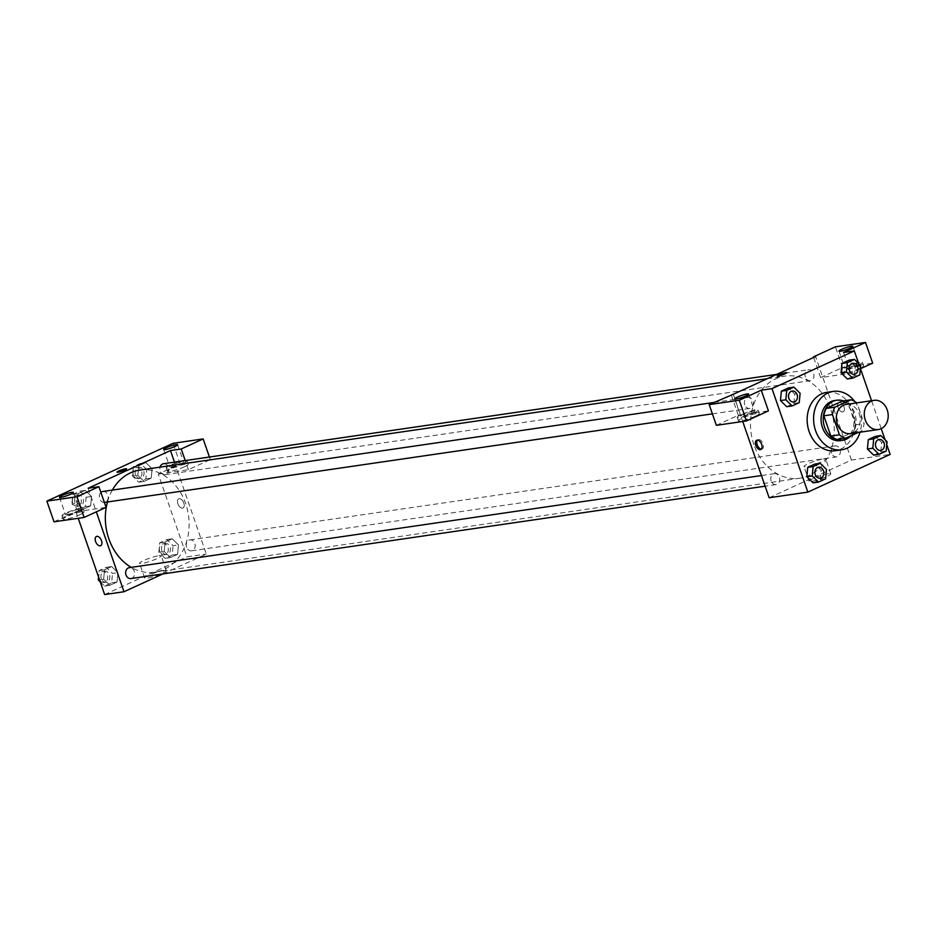 <?xml version="1.0" encoding="UTF-8"?>
<svg xmlns="http://www.w3.org/2000/svg" width="937" height="937" viewBox="0 0 937 937"><rect width="100%" height="100%" fill="white"/><g stroke="black" fill="none" stroke-linecap="round" stroke-linejoin="round"><path stroke-width="0.7" stroke-dasharray="4.68 3.51" d="M846.158 404.433A14.734 11.9 -98.3 0 1 860.061 417.305A14.734 11.9 -98.3 0 1 850.409 433.597M858.175 432.472L861.712 430.856A19.794 15.988 -98.3 0 0 864.137 423.489L857.121 403.238A19.794 15.988 -98.3 0 0 856.711 402.887M842.351 401.059A19.794 15.988 -98.3 0 1 848.524 404.491L857.121 403.238M837.01 439.476L853.103 432.109A19.794 15.988 -98.3 0 0 855.528 424.742L848.524 404.491M850.995 435.764A20.263 16.362 81.7 0 0 855.563 416.18A20.263 16.362 81.7 0 0 843.382 400.907M834.609 400.532A20.263 16.362 -98.3 0 1 853.724 418.218A20.263 16.362 -98.3 0 1 840.454 440.636M853.103 432.109L861.712 430.856M855.528 424.742L864.137 423.489M854.708 401.458A29.48 23.812 -98.3 0 1 860.061 432.191M826.832 392.345A29.48 23.812 -98.3 0 1 854.638 418.089A29.48 23.812 -98.3 0 1 835.324 450.697M780.474 400.579L786.729 406.693L793.85 403.437L794.74 394.044L788.474 387.93L794.728 394.044L800.104 393.259M806.851 476.746L813.105 482.871L820.226 479.615L821.117 470.222L814.85 464.096L821.105 470.222L826.481 469.437M854.427 375.69L855.305 366.297L849.051 360.171L855.317 366.285L854.415 375.69L847.306 378.958L854.427 375.69L859.803 374.905M841.051 372.832L841.941 363.439M886.777 444.688L885.067 439.734M881.225 428.642L871.562 400.731M860.4 368.51L858.69 363.556M867.428 448.999L873.682 455.124L880.803 451.868L881.694 442.475M873.682 455.136L880.803 451.868L881.682 442.475L875.427 436.349L881.682 442.475L887.058 441.69M842.691 411.964A5.072 2.905 -114.6 0 0 843.159 411.823A5.072 2.905 -114.6 0 0 843.698 406.002A5.072 2.905 -114.6 0 0 838.943 402.605A5.072 2.905 -114.6 0 0 838.24 408.04A5.072 2.905 -114.6 0 0 842.691 411.964A5.072 2.905 65.4 0 1 838.24 408.04A5.072 2.905 65.4 0 1 838.931 402.605A5.072 2.905 65.4 0 1 843.687 406.002A5.072 2.905 65.4 0 1 843.159 411.823A5.072 2.905 65.4 0 1 842.691 411.964M860.471 368.721L850.726 373.195L820.625 377.576L842.574 367.527L872.675 363.134M850.726 373.195L843.558 352.488M769.136 497.758L851.44 460.055L890.15 454.422M851.44 460.055L815.6 356.564M859.545 368.475A11.057 1.499 -19.1 0 0 863.551 365.805A11.057 1.499 -19.1 0 0 852.611 367.995A11.057 1.499 -19.1 0 0 842.656 373.031A11.057 1.499 -19.1 0 0 848.746 372.34A11.057 1.499 -19.1 0 0 859.545 368.475M858.351 365.032A11.057 1.499 160.9 0 1 847.552 368.885A11.057 1.499 160.9 0 1 841.461 369.588A11.057 1.499 160.9 0 1 851.417 364.552A11.057 1.499 160.9 0 1 862.356 362.35A11.057 1.499 160.9 0 1 858.351 365.032M857.39 363.451A7.367 0.996 -19.1 0 0 849.472 365.805A7.367 0.996 -19.1 0 0 844.94 368.382A7.367 0.996 -19.1 0 0 846.416 368.487A7.367 0.996 -19.1 0 0 854.333 366.133A7.367 0.996 -19.1 0 0 858.866 363.556A7.367 0.996 -19.1 0 0 857.39 363.451M842.574 367.527L835.406 346.831M820.625 377.576L813.656 357.454M828.507 473.583A11.478 1.558 -19.1 0 0 816.186 477.238A11.478 1.558 -19.1 0 0 809.123 481.255A11.478 1.558 -19.1 0 0 820.472 478.971A11.478 1.558 -19.1 0 0 830.803 473.747A11.478 1.558 -19.1 0 0 828.507 473.583M823.4 458.849A11.478 1.558 160.9 0 1 825.708 459.013A11.478 1.558 160.9 0 1 815.377 464.237A11.478 1.558 160.9 0 1 804.016 466.521A11.478 1.558 160.9 0 1 811.079 462.503A11.478 1.558 160.9 0 1 823.4 458.849M716.372 425.328L738.309 415.278L768.422 410.886M733.296 394.266L742.725 421.486M761.476 449.046A5.072 2.905 -114.6 0 0 762.238 448.893A5.072 2.905 -114.6 0 0 762.941 443.459A5.072 2.905 -114.6 0 0 758.478 439.535A5.072 2.905 -114.6 0 0 758.021 439.676A5.072 2.905 -114.6 0 0 757.401 440.156M755.292 416.227A11.057 1.499 -19.1 0 0 759.286 413.557A11.057 1.499 -19.1 0 0 748.358 415.747A11.057 1.499 -19.1 0 0 738.403 420.783A11.057 1.499 -19.1 0 0 744.493 420.092A11.057 1.499 -19.1 0 0 755.292 416.227M754.098 412.784A11.057 1.499 160.9 0 1 743.299 416.637A11.057 1.499 160.9 0 1 737.208 417.34A11.057 1.499 160.9 0 1 747.164 412.303A11.057 1.499 160.9 0 1 758.092 410.101A11.057 1.499 160.9 0 1 754.098 412.784M753.137 411.202A7.367 0.996 -19.1 0 0 745.22 413.557A7.367 0.996 -19.1 0 0 740.687 416.133A7.367 0.996 -19.1 0 0 742.163 416.227A7.367 0.996 -19.1 0 0 750.08 413.885A7.367 0.996 -19.1 0 0 754.613 411.308A7.367 0.996 -19.1 0 0 753.137 411.202M738.309 415.278L731.141 394.571M777.183 375.971L777.195 375.983A5.072 0.691 -19.1 0 0 777.195 375.983A5.072 0.691 -19.1 0 0 782.208 374.976A5.072 0.691 -19.1 0 0 786.764 372.657L786.764 372.657M805.351 377.084A5.528 4.462 -98.3 0 1 808.678 369.728A5.528 4.462 -98.3 0 1 813.89 374.554A5.528 4.462 -98.3 0 1 810.271 380.668A5.528 4.462 -98.3 0 1 805.351 377.084M744.774 404.831A5.528 4.462 -98.3 0 1 748.101 397.475A5.528 4.462 -98.3 0 1 753.313 402.301A5.528 4.462 -98.3 0 1 749.694 408.415A5.528 4.462 -98.3 0 1 744.774 404.831M831.728 453.262A5.528 4.462 -98.3 0 1 835.054 445.907A5.528 4.462 -98.3 0 1 840.266 450.732A5.528 4.462 -98.3 0 1 836.647 456.846A5.528 4.462 -98.3 0 1 831.728 453.262M771.151 481.009A5.528 4.462 -98.3 0 1 774.477 473.653A5.528 4.462 -98.3 0 1 779.689 478.479A5.528 4.462 -98.3 0 1 776.07 484.593A5.528 4.462 -98.3 0 1 771.151 481.009M753.957 444.759A51.594 41.661 -98.3 0 1 784.937 376.112A51.594 41.661 -98.3 0 1 832.782 416.707A51.594 41.661 -98.3 0 1 806.886 476.383A51.594 41.661 -98.3 0 1 799.811 478.21A51.594 41.661 -98.3 0 1 753.957 444.759M107.474 501.974A51.594 41.661 -98.3 0 1 112.346 490.086M139.789 470.093A51.594 41.661 -98.3 0 1 188.454 515.139A51.594 41.661 -98.3 0 1 154.664 572.191A51.594 41.661 -98.3 0 1 131.227 567.353M130.922 578.574A5.528 4.462 81.7 0 0 134.237 571.219A5.528 4.462 81.7 0 0 129.329 567.635M163.53 463.721A5.528 4.462 -98.3 0 1 168.742 468.547A5.528 4.462 -98.3 0 1 165.123 474.649A5.528 4.462 -98.3 0 1 160.215 471.065A5.528 4.462 -98.3 0 1 160.063 467.141M104.358 502.419A5.528 4.462 -98.3 0 1 99.627 498.812A5.528 4.462 -98.3 0 1 100.903 492.464M102.953 491.457A5.528 4.462 -98.3 0 1 108.165 496.282A5.528 4.462 -98.3 0 1 104.546 502.396M186.592 547.243A5.528 4.462 -98.3 0 1 189.906 539.888A5.528 4.462 -98.3 0 1 195.119 544.713A5.528 4.462 -98.3 0 1 191.499 550.827A5.528 4.462 -98.3 0 1 186.592 547.243M88.148 488.247L96.324 511.848M162.921 573.912L206.292 554.048L174.469 462.117M116.996 472.154L116.996 472.154A5.072 0.691 -19.1 0 0 118.003 472.225A5.072 0.691 -19.1 0 0 123.45 470.608A5.072 0.691 -19.1 0 0 126.565 468.84L126.565 468.84M171.166 466.849A7.367 0.996 -19.1 0 0 179.084 464.506A7.367 0.996 -19.1 0 0 183.617 461.929A7.367 0.996 -19.1 0 0 182.141 461.824A7.367 0.996 -19.1 0 0 174.223 464.166A7.367 0.996 -19.1 0 0 169.691 466.743A7.367 0.996 -19.1 0 0 171.166 466.849M183.102 463.393A11.057 1.499 160.9 0 1 172.303 467.258A11.057 1.499 160.9 0 1 166.212 467.95A11.057 1.499 160.9 0 1 176.168 462.925A11.057 1.499 160.9 0 1 187.095 460.723A11.057 1.499 160.9 0 1 183.102 463.393M184.296 466.849A11.057 1.499 -19.1 0 0 188.29 464.166A11.057 1.499 -19.1 0 0 177.362 466.368A11.057 1.499 -19.1 0 0 167.407 471.405A11.057 1.499 -19.1 0 0 173.497 470.702A11.057 1.499 -19.1 0 0 184.296 466.849M66.914 514.6A7.367 0.996 -19.1 0 0 74.831 512.258A7.367 0.996 -19.1 0 0 79.364 509.681A7.367 0.996 -19.1 0 0 72.067 511.145A7.367 0.996 -19.1 0 0 65.438 514.495A7.367 0.996 -19.1 0 0 66.914 514.6M78.849 511.145A11.057 1.499 160.9 0 1 68.05 515.01A11.057 1.499 160.9 0 1 61.947 515.701A11.057 1.499 160.9 0 1 71.903 510.665A11.057 1.499 160.9 0 1 82.843 508.475A11.057 1.499 160.9 0 1 78.849 511.145M80.043 514.6A11.057 1.499 -19.1 0 0 84.037 511.918A11.057 1.499 -19.1 0 0 73.098 514.12A11.057 1.499 -19.1 0 0 63.142 519.157A11.057 1.499 -19.1 0 0 69.244 518.454A11.057 1.499 -19.1 0 0 80.043 514.6M54.018 521.815L75.967 511.766L106.068 507.374M158.271 474.063L188.384 469.683L210.321 459.622L180.22 464.014L158.271 474.063L186.943 556.859L206.292 554.048M210.321 459.622L209.431 457.033M180.22 464.014L173.052 443.318M188.384 469.683L185.221 460.559M146.722 469.519L140.468 463.393L133.347 466.661L132.468 476.055L138.723 482.18L145.844 478.912L146.722 469.519L152.099 468.734L145.844 462.609L138.723 465.876L137.833 475.27L144.099 481.395L151.22 478.139L152.11 468.746L145.844 462.62M178.475 544.912L172.221 538.787L165.099 542.043L164.209 551.436L170.475 557.562L177.597 554.306L178.487 544.912L172.221 538.787L165.099 542.043L164.221 551.436L170.475 557.574L177.597 554.306L178.475 544.912L173.099 545.697L166.845 539.571L159.723 542.828L158.845 552.221L165.099 558.358L172.221 555.091L173.099 545.697M117.898 572.659L111.644 566.534L104.522 569.79L103.632 579.183L109.898 585.309L117.02 582.053L117.91 572.659L111.644 566.534L104.522 569.79L103.644 579.183L109.898 585.32L117.02 582.053L117.898 572.659L112.522 573.444L106.268 567.307L99.146 570.574L98.549 576.969M77.267 503.017L83.522 509.131L90.643 505.875L91.533 496.493L85.267 490.367L78.146 493.623L77.256 503.017L83.522 509.142L90.643 505.875L91.521 496.481L85.267 490.356L78.146 493.623L77.267 503.017L71.891 503.801L78.146 509.927L85.267 506.659L86.145 497.266L79.891 491.14L72.77 494.408L71.891 503.801M104.639 594.562L186.943 556.859M75.967 511.766L78.228 518.29M164.01 570.387A11.478 1.558 -19.1 0 0 151.689 574.041A11.478 1.558 -19.1 0 0 144.626 578.059A11.478 1.558 -19.1 0 0 155.975 575.775A11.478 1.558 -19.1 0 0 166.306 570.551A11.478 1.558 -19.1 0 0 164.01 570.387M158.903 555.653A11.478 1.558 160.9 0 1 161.211 555.805A11.478 1.558 160.9 0 1 150.869 561.04A11.478 1.558 160.9 0 1 139.519 563.313A11.478 1.558 160.9 0 1 146.582 559.307A11.478 1.558 160.9 0 1 158.903 555.653M100.657 545.697L100.657 545.697A5.072 2.905 -114.6 0 0 101.36 540.262A5.072 2.905 -114.6 0 0 96.909 536.351A5.072 2.905 -114.6 0 0 96.441 536.479L96.441 536.479M182.492 508.135A5.072 2.905 -114.6 0 0 182.961 507.995A5.072 2.905 -114.6 0 0 183.5 502.185A5.072 2.905 -114.6 0 0 178.744 498.789A5.072 2.905 -114.6 0 0 178.042 504.211A5.072 2.905 -114.6 0 0 182.492 508.135A5.072 2.905 65.4 0 1 178.042 504.211A5.072 2.905 65.4 0 1 178.744 498.789A5.072 2.905 65.4 0 1 183.488 502.185A5.072 2.905 65.4 0 1 182.961 507.995A5.072 2.905 65.4 0 1 182.492 508.135M100.259 581.924L104.522 586.105L111.644 582.837L112.522 573.444M101.278 578.586A5.528 4.462 -98.3 0 1 104.593 571.242A5.528 4.462 -98.3 0 1 109.816 576.068A5.528 4.462 -98.3 0 1 106.186 582.182A5.528 4.462 -98.3 0 1 101.278 578.586M106.268 567.307L111.644 566.534M99.146 570.574L104.522 569.79M99.521 579.792L103.644 579.183M104.522 586.105L109.898 585.32M111.644 582.837L117.02 582.053M99.123 578.902A5.528 4.462 -98.3 0 1 102.449 571.547A5.528 4.462 -98.3 0 1 107.661 576.372A5.528 4.462 -98.3 0 1 104.042 582.486A5.528 4.462 -98.3 0 1 99.123 578.902M161.855 550.851A5.528 4.462 -98.3 0 1 165.17 543.495A5.528 4.462 -98.3 0 1 170.393 548.321A5.528 4.462 -98.3 0 1 166.763 554.435A5.528 4.462 -98.3 0 1 161.855 550.851M166.845 539.571L172.221 538.787M159.723 542.828L165.099 542.043M158.845 552.221L164.221 551.436M165.099 558.358L170.475 557.574M172.221 555.091L177.597 554.306M159.7 551.155A5.528 4.462 -98.3 0 1 163.026 543.8A5.528 4.462 -98.3 0 1 168.238 548.625A5.528 4.462 -98.3 0 1 164.619 554.739A5.528 4.462 -98.3 0 1 159.7 551.155M74.901 502.419A5.528 4.462 -98.3 0 1 78.216 495.064A5.528 4.462 -98.3 0 1 83.44 499.889A5.528 4.462 -98.3 0 1 79.809 506.003A5.528 4.462 -98.3 0 1 74.901 502.419M86.145 497.266L91.521 496.481M79.891 491.14L85.267 490.356M72.77 494.408L78.146 493.623M78.146 509.927L83.522 509.142M85.267 506.659L90.643 505.875M72.746 502.736A5.528 4.462 -98.3 0 1 76.073 495.38A5.528 4.462 -98.3 0 1 81.285 500.206A5.528 4.462 -98.3 0 1 77.666 506.32A5.528 4.462 -98.3 0 1 72.746 502.736M135.478 474.672A5.528 4.462 -98.3 0 1 138.793 467.317A5.528 4.462 -98.3 0 1 144.017 472.143A5.528 4.462 -98.3 0 1 140.386 478.257A5.528 4.462 -98.3 0 1 135.478 474.672M140.468 463.393L145.844 462.609L138.723 465.876L137.844 475.27L144.099 481.395L151.22 478.139L152.099 468.734M133.347 466.661L138.723 465.876M132.468 476.055L137.844 475.27M138.723 482.18L144.099 481.395M145.844 478.912L151.22 478.139M133.323 474.989A5.528 4.462 -98.3 0 1 136.65 467.633A5.528 4.462 -98.3 0 1 141.862 472.459A5.528 4.462 -98.3 0 1 138.243 478.573A5.528 4.462 -98.3 0 1 133.323 474.989M818.563 467.223A5.528 4.462 -98.3 0 1 823.775 472.061A5.528 4.462 -98.3 0 1 820.156 478.163M813.105 482.871L820.226 479.615L825.602 478.83M820.226 479.615L821.105 470.222M879.14 439.476A5.528 4.462 -98.3 0 1 884.352 444.314A5.528 4.462 -98.3 0 1 880.733 450.416M880.803 451.868L886.179 451.084M792.187 391.057A5.528 4.462 -98.3 0 1 797.399 395.882A5.528 4.462 -98.3 0 1 793.78 401.996M786.729 406.705L793.85 403.437L799.226 402.652M793.85 403.437L794.728 394.044M852.764 363.31A5.528 4.462 -98.3 0 1 857.976 368.136A5.528 4.462 -98.3 0 1 854.357 374.25M855.305 366.297L860.681 365.512M863.551 365.805L862.356 362.35M842.656 373.031L841.461 369.588M838.966 351.129L844.94 368.382M852.893 346.303L858.866 363.556M830.803 473.747L825.708 459.013M809.123 481.255L804.016 466.521M760.856 449.526L762.238 448.893M756.627 440.308L758.021 439.676M759.286 413.557L758.092 410.101M738.403 420.783L737.208 417.34M734.713 398.881L740.687 416.133M748.64 394.055L754.613 411.308M154.664 572.191L799.811 478.21M767.333 378.677L784.937 376.112M774.477 473.653L761.441 475.551M776.07 484.593L765.131 486.186M165.123 474.649L810.271 380.668M776.679 374.39L808.678 369.728M712.389 413.849L749.694 408.415M713.947 402.453L748.101 397.475M191.499 550.827L836.647 456.846M189.906 539.888L835.054 445.907M163.717 449.502L169.691 466.743M177.643 444.677L183.617 461.929M188.29 464.166L187.095 460.723M167.407 471.405L166.212 467.95M59.464 497.254L65.438 514.495M73.391 492.429L79.364 509.681M84.037 511.918L82.843 508.475M63.142 519.157L61.947 515.701M166.306 570.551L161.211 555.805M144.626 578.059L139.519 563.313M104.042 582.486L106.186 582.182M102.449 571.547L104.593 571.242M164.619 554.739L166.763 554.435M163.026 543.8L165.17 543.495M77.666 506.32L79.809 506.003M76.073 495.38L78.216 495.064M138.243 478.573L140.386 478.257M136.65 467.633L138.793 467.317"/><path stroke-width="1.41" d="M865.261 419.975A14.734 11.9 -98.3 0 1 874.116 400.357A14.734 11.9 -98.3 0 1 888.018 413.229A14.734 11.9 -98.3 0 1 878.367 429.533A14.734 11.9 -98.3 0 1 865.261 419.975M878.367 429.533L850.409 433.597A14.734 11.9 -98.3 0 1 837.303 424.039A14.734 11.9 -98.3 0 1 846.158 404.433L874.116 400.357M823.834 415.805A19.794 15.988 -98.3 0 1 826.258 408.427L842.351 401.059L850.96 399.806L834.855 407.173A19.794 15.988 -98.3 0 0 832.431 414.552L823.834 415.805L830.838 436.045A19.794 15.988 -98.3 0 0 837.01 439.476L845.607 438.223L858.175 432.472M850.96 399.806A19.794 15.988 -98.3 0 1 856.711 402.887M832.431 414.552L839.447 434.791A19.794 15.988 -98.3 0 0 845.607 438.223M826.258 408.427L834.855 407.173M830.838 436.045L839.447 434.791M843.382 400.907A20.263 16.362 81.7 0 0 836.753 400.216A20.263 16.362 81.7 0 0 833.11 401.294A20.263 16.362 81.7 0 0 823.928 424.941A20.263 16.362 81.7 0 0 842.597 440.32A20.263 16.362 81.7 0 0 850.995 435.764M842.597 440.32L840.454 440.636A20.263 16.362 -98.3 0 1 822.44 427.495A20.263 16.362 -98.3 0 1 830.955 401.61A20.263 16.362 -98.3 0 1 834.609 400.532L836.753 400.216M860.061 432.191A29.48 23.812 -98.3 0 1 841.777 449.76A29.48 23.812 -98.3 0 1 815.577 430.633A29.48 23.812 -98.3 0 1 833.274 391.408A29.48 23.812 -98.3 0 1 854.708 401.458M841.777 449.76L835.324 450.697A29.48 23.812 -98.3 0 1 809.135 431.57A29.48 23.812 -98.3 0 1 826.832 392.345L833.274 391.408M793.85 387.133L788.474 387.918L781.353 391.174L780.462 400.567L785.85 399.794L792.105 405.92L799.226 402.652L800.104 393.259L793.85 387.133L786.729 390.401L785.85 399.794M820.226 463.3L813.105 466.567L812.227 475.961L818.481 482.098L825.602 478.83L826.481 469.437L820.226 463.3L814.85 464.084L807.729 467.352L806.839 476.746M847.306 362.654L846.427 372.048L852.682 378.173L859.803 374.905L860.681 365.512L854.427 359.386L847.306 362.654L841.93 363.439L849.051 360.171L841.93 363.439L841.051 372.832L847.306 378.958L841.039 372.832M858.69 363.556L854.31 350.93L772.006 388.621L807.846 492.124L890.15 454.422L886.777 444.688M885.067 439.734L881.225 428.642M871.562 400.731L860.4 368.51M880.803 435.553L875.427 436.337L868.306 439.605L867.416 448.999L872.804 448.214L879.058 454.351L886.179 451.084L887.058 441.69L880.803 435.553L873.682 438.821L872.804 448.214M860.471 368.721L872.675 363.134L865.507 342.438L843.558 352.488L854.31 350.93M840.442 351.234A7.367 0.996 -19.1 0 0 848.36 348.88A7.367 0.996 -19.1 0 0 852.893 346.303A7.367 0.996 -19.1 0 0 845.607 347.779A7.367 0.996 -19.1 0 0 838.966 351.129A7.367 0.996 -19.1 0 0 840.442 351.234M813.656 357.454L813.457 356.88L835.406 346.831L865.507 342.438M772.006 388.621L761.254 390.19L768.422 410.886L746.473 420.947L716.372 425.328L709.204 404.632L733.296 394.266L815.6 356.564L813.457 356.88M742.725 421.486L769.136 497.758L807.846 492.124M757.096 440.167A5.072 2.905 65.4 0 1 761.558 444.091A5.072 2.905 65.4 0 1 760.856 449.526A5.072 2.905 65.4 0 1 756.1 446.129A5.072 2.905 65.4 0 1 756.627 440.308A5.072 2.905 65.4 0 1 757.096 440.167M757.401 440.156A5.072 2.905 -114.6 0 0 757.483 445.497A5.072 2.905 -114.6 0 0 761.476 449.046M736.189 398.986A7.367 0.996 -19.1 0 0 744.107 396.632A7.367 0.996 -19.1 0 0 748.64 394.055A7.367 0.996 -19.1 0 0 741.354 395.519A7.367 0.996 -19.1 0 0 734.713 398.881A7.367 0.996 -19.1 0 0 736.189 398.986M761.254 390.19L739.305 400.24L709.204 404.632M746.473 420.947L739.305 400.24M786.764 372.657A5.072 0.691 -19.1 0 0 783.964 372.985A5.072 0.691 -19.1 0 0 779.022 374.753A5.072 0.691 160.9 0 1 783.976 372.985A5.072 0.691 160.9 0 1 786.764 372.657A5.072 0.691 160.9 0 1 782.196 374.964A5.072 0.691 160.9 0 1 777.183 375.971A5.072 0.691 160.9 0 1 779.022 374.753A5.072 0.691 -19.1 0 0 777.195 375.971M131.227 567.353A51.594 41.661 -98.3 0 1 108.821 538.74A51.594 41.661 -98.3 0 1 107.474 501.974M112.346 490.086A51.594 41.661 -98.3 0 1 139.789 470.093L767.333 378.677M761.441 475.551L129.329 567.635A5.528 4.462 81.7 0 0 126.015 574.99A5.528 4.462 81.7 0 0 130.922 578.574L765.131 486.186M160.063 467.141A5.528 4.462 -98.3 0 1 163.53 463.721L776.679 374.39M100.903 492.464A5.528 4.462 -98.3 0 1 102.953 491.457L713.947 402.453M712.389 413.849L104.546 502.396A5.528 4.462 -98.3 0 1 104.358 502.419M88.148 488.247L170.464 450.545L181.216 448.987L203.153 438.926L173.052 443.318L46.85 501.119L76.951 496.727L98.9 486.678L88.148 488.247M96.324 511.848L123.989 591.739L162.921 573.912M174.469 462.117L170.464 450.545M118.003 472.225A5.072 0.691 160.9 0 1 116.996 472.154A5.072 0.691 160.9 0 1 121.552 469.847A5.072 0.691 160.9 0 1 126.565 468.84A5.072 0.691 160.9 0 1 123.45 470.608A5.072 0.691 160.9 0 1 118.003 472.225M165.193 449.596A7.367 0.996 160.9 0 1 163.717 449.502A7.367 0.996 160.9 0 1 170.358 446.141A7.367 0.996 160.9 0 1 177.643 444.677A7.367 0.996 160.9 0 1 173.111 447.254A7.367 0.996 160.9 0 1 165.193 449.596M60.94 497.348A7.367 0.996 160.9 0 1 59.464 497.254A7.367 0.996 160.9 0 1 66.094 493.893A7.367 0.996 160.9 0 1 73.391 492.429A7.367 0.996 160.9 0 1 68.858 495.005A7.367 0.996 160.9 0 1 60.94 497.348M126.565 468.84A5.072 0.691 -19.1 0 0 121.552 469.847A5.072 0.691 -19.1 0 0 116.996 472.154M98.9 486.678L106.068 507.374L84.119 517.435L54.018 521.815L46.85 501.119M84.119 517.435L76.951 496.727M209.431 457.033L203.153 438.926M185.221 460.559L181.216 448.987M78.228 518.29L104.639 594.562L123.989 591.739M96.898 536.351A5.072 2.905 65.4 0 1 101.36 540.262A5.072 2.905 65.4 0 1 100.657 545.697A5.072 2.905 65.4 0 1 95.902 542.3A5.072 2.905 65.4 0 1 96.441 536.479A5.072 2.905 65.4 0 1 96.898 536.351M96.441 536.479A5.072 2.905 -114.6 0 0 95.902 542.3A5.072 2.905 -114.6 0 0 100.657 545.697M98.549 576.969L98.268 579.968L100.259 581.924M98.268 579.968L99.521 579.792M820.156 478.163L820.168 478.163A5.528 4.462 -98.3 0 1 815.26 474.579A5.528 4.462 -98.3 0 1 818.551 467.223A5.528 4.462 -98.3 0 1 818.563 467.223A5.528 4.462 -98.3 0 1 823.787 472.049A5.528 4.462 -98.3 0 1 820.168 478.163L820.156 478.163A5.528 4.462 -98.3 0 1 815.237 474.579A5.528 4.462 -98.3 0 1 818.575 467.223L818.551 467.223M814.85 464.084L807.729 467.352L813.105 466.567M807.729 467.352L806.851 476.746L812.227 475.961M806.851 476.746L813.105 482.871L818.481 482.098M875.814 446.832A5.528 4.462 -98.3 0 1 879.129 439.488A5.528 4.462 -98.3 0 1 879.14 439.476A5.528 4.462 -98.3 0 1 884.364 444.302A5.528 4.462 -98.3 0 1 880.745 450.416A5.528 4.462 -98.3 0 1 880.733 450.428A5.528 4.462 -98.3 0 1 875.814 446.832M875.427 436.337L868.306 439.605L873.682 438.821M868.306 439.605L867.428 448.999L873.682 455.136L879.058 454.351M880.733 450.428L880.745 450.416A5.528 4.462 -98.3 0 1 875.837 446.832A5.528 4.462 -98.3 0 1 879.152 439.476L879.129 439.488M793.791 401.996L793.78 401.996A5.528 4.462 -98.3 0 1 788.86 398.412A5.528 4.462 -98.3 0 1 792.175 391.057A5.528 4.462 -98.3 0 1 792.187 391.057A5.528 4.462 -98.3 0 1 797.41 395.882A5.528 4.462 -98.3 0 1 793.791 401.996A5.528 4.462 -98.3 0 1 788.884 398.412A5.528 4.462 -98.3 0 1 792.198 391.057L792.198 391.057M788.474 387.918L781.353 391.174L786.729 390.401M781.353 391.174L780.474 400.579L786.729 406.705L792.105 405.92M854.357 374.25L854.368 374.25A5.528 4.462 -98.3 0 1 849.461 370.665A5.528 4.462 -98.3 0 1 852.752 363.31A5.528 4.462 -98.3 0 1 852.764 363.31A5.528 4.462 -98.3 0 1 857.987 368.136A5.528 4.462 -98.3 0 1 854.368 374.25L854.357 374.25A5.528 4.462 -98.3 0 1 849.437 370.665A5.528 4.462 -98.3 0 1 852.775 363.31L852.752 363.31M849.051 360.171L854.427 359.386M841.051 372.832L846.427 372.048M847.306 378.958L852.682 378.173"/></g></svg>
